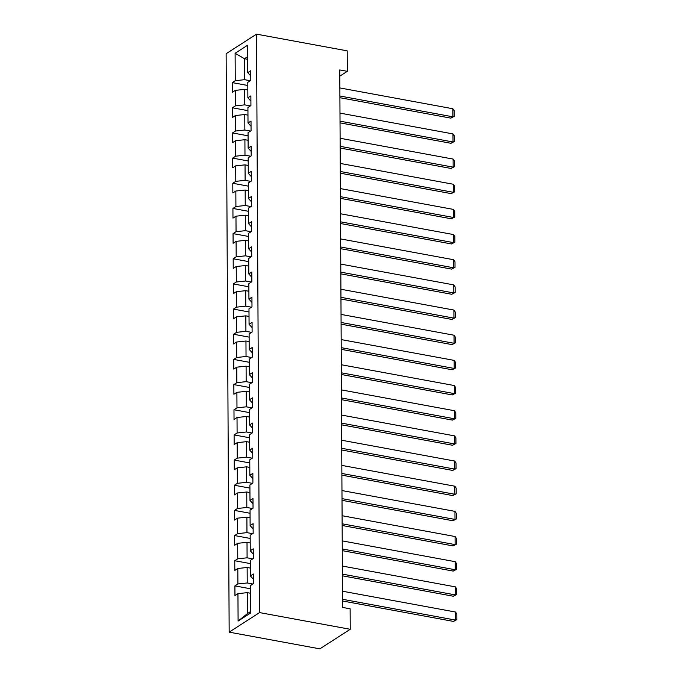 <?xml version="1.0" encoding="UTF-8"?>
<svg xmlns="http://www.w3.org/2000/svg" width="683" height="683" viewBox="0 0 683 683"><rect width="100%" height="100%" fill="white"/><g stroke="black" fill="none" stroke-linecap="round" stroke-linejoin="round"><path stroke-width="1.02" d="M259.557 612.591L350.234 629.291L319.849 648.85L229.164 632.151L226.133 53.709L256.526 34.15L259.557 612.591L229.164 632.151M235.114 53.274L235.259 80.688L232.263 82.617L232.314 92.299L235.311 90.369L235.396 105.856L232.391 107.786L232.442 117.467L235.447 115.538L235.524 131.016L232.527 132.946L232.579 142.627L235.575 140.698L235.652 156.185L232.655 158.114L232.707 167.787L235.703 165.858L235.789 181.345L232.792 183.275L232.843 192.956L235.84 191.027L235.917 206.514L232.92 208.443L232.971 218.116L235.968 216.187L236.053 231.674L233.057 233.603L233.108 243.285L236.105 241.355L236.181 256.842L233.185 258.772L233.236 268.445L236.233 266.515L236.318 282.002L233.321 283.932L233.364 293.613L236.369 291.684L236.446 307.162L233.449 309.092L233.501 318.773L236.497 316.844L236.583 332.331L233.577 334.26L233.629 343.942L236.625 342.012L236.711 357.491L233.714 359.42L233.765 369.102L236.762 367.172L236.839 382.659L233.842 384.589L233.893 394.262L236.89 392.332L236.975 407.819L233.979 409.749L234.03 419.43L237.027 417.501L237.103 432.988L234.107 434.917L234.158 444.59L237.155 442.661L237.24 458.148L234.243 460.077L234.286 469.759L237.291 467.829L237.368 483.316L234.371 485.246L234.423 494.919L237.419 492.989L237.505 508.476L234.5 510.406L234.551 520.087L237.547 518.158L237.633 533.645L234.636 535.574L234.687 545.247L237.684 543.318L237.761 558.805L234.764 560.734L234.815 570.416L237.812 568.487L237.897 583.965L234.901 585.894L234.952 595.576L237.949 593.647L238.094 621.069L250.576 613.035L250.43 585.613L253.427 583.683L253.376 574.002L250.379 575.931L250.302 560.444L253.299 558.515L253.248 548.842L250.251 550.771L250.166 535.284L253.162 533.355L253.111 523.673L250.115 525.603L250.038 510.124L253.034 508.195L252.983 498.513L249.987 500.443L249.901 484.956L252.906 483.026L252.855 473.345L249.85 475.274L249.773 459.796L252.77 457.866L252.719 448.185L249.722 450.114L249.645 434.627L252.642 432.698L252.59 423.025L249.594 424.954L249.508 409.467L252.505 407.538L252.454 397.856L249.457 399.786L249.38 384.298L252.377 382.369L252.326 372.696L249.329 374.625L249.244 359.138L252.24 357.209L252.189 347.527L249.193 349.457L249.116 333.97L252.112 332.04L252.061 322.367L249.064 324.297L248.979 308.81L251.984 306.88L251.933 297.199L248.928 299.128L248.851 283.65L251.848 281.72L251.796 272.039L248.8 273.968L248.723 258.481L251.72 256.552L251.668 246.87L248.672 248.8L248.586 233.321L251.583 231.392L251.532 221.71L248.535 223.64L248.458 208.153L251.455 206.223L251.404 196.55L248.407 198.48L248.322 182.993L251.318 181.063L251.267 171.382L248.27 173.311L248.194 157.824L251.19 155.895L251.139 146.222L248.142 148.151L248.057 132.664L251.062 130.735L251.011 121.053L248.006 122.983L247.929 107.496L250.926 105.566L250.874 95.893L247.878 97.823L247.792 82.336L250.798 80.406L250.746 70.725L247.75 72.654L247.605 45.232L235.114 53.274L244.48 58.721L244.591 79.689L250.277 80.739M339.793 76.172L347.314 71.331L339.758 69.939L342.576 607.418L350.131 608.809L350.234 629.291M250.379 575.931L253.41 579.21M252.915 584.016L247.229 582.966L247.144 567.479L250.337 568.068M237.897 583.965L247.229 582.966M237.812 568.487L247.144 567.479M250.251 550.771L253.273 554.05M252.778 558.848L247.092 557.806L247.015 542.319L250.209 542.908M237.761 558.805L247.092 557.806M237.684 543.318L247.015 542.319M250.115 525.603L253.145 528.881M252.65 533.688L246.964 532.638L246.879 517.151L250.08 517.74M237.633 533.645L246.964 532.638M237.547 518.158L246.879 517.151M249.987 500.443L253.009 503.721M252.522 508.519L246.828 507.478L246.751 491.991L249.944 492.58M237.505 508.476L246.828 507.478M237.419 492.989L246.751 491.991M249.85 475.274L252.881 478.552M252.386 483.359L246.7 482.309L246.623 466.83L249.816 467.411M237.368 483.316L246.7 482.309M237.291 467.829L246.623 466.83M249.722 450.114L252.744 453.392M252.258 458.199L246.572 457.149L246.486 441.662L249.679 442.251M237.24 458.148L246.572 457.149M237.155 442.661L246.486 441.662M249.594 424.954L252.616 428.224M252.121 433.031L246.435 431.98L246.358 416.502L249.551 417.082M237.103 432.988L246.435 431.98M237.027 417.501L246.358 416.502M249.457 399.786L252.488 403.064M251.993 407.871L246.307 406.82L246.221 391.333L249.415 391.922M236.975 407.819L246.307 406.82M236.89 392.332L246.221 391.333M249.329 374.625L252.351 377.895M251.856 382.702L246.17 381.66L246.093 366.173L249.286 366.762M236.839 382.659L246.17 381.66M236.762 367.172L246.093 366.173M249.193 349.457L252.223 352.735M251.728 357.542L246.042 356.492L245.957 341.005L249.15 341.594M236.711 357.491L246.042 356.492M236.625 342.012L245.957 341.005M249.064 324.297L252.087 327.575M251.6 332.373L245.906 331.332L245.829 315.845L249.022 316.434M236.583 332.331L245.906 331.332M236.497 316.844L245.829 315.845M248.928 299.128L251.959 302.407M251.464 307.213L245.778 306.163L245.701 290.676L248.894 291.265M236.446 307.162L245.778 306.163M236.369 291.684L245.701 290.676M248.8 273.968L251.822 277.247M251.335 282.045L245.649 281.003L245.564 265.516L248.757 266.105M236.318 282.002L245.649 281.003M236.233 266.515L245.564 265.516M248.672 248.8L251.694 252.078M251.199 256.885L245.513 255.835L245.436 240.348L248.629 240.937M236.181 256.842L245.513 255.835M236.105 241.355L245.436 240.348M248.535 223.64L251.557 226.918M251.071 231.725L245.385 230.675L245.299 215.188L248.492 215.777M236.053 231.674L245.385 230.675M235.968 216.187L245.299 215.188M248.407 198.48L251.429 201.75M250.934 206.556L245.248 205.506L245.171 190.028L248.364 190.608M235.917 206.514L245.248 205.506M235.84 191.027L245.171 190.028M248.27 173.311L251.301 176.59M250.806 181.396L245.12 180.346L245.035 164.859L248.228 165.448M235.789 181.345L245.12 180.346M235.703 165.858L245.035 164.859M248.142 148.151L251.165 151.421M250.678 156.228L244.984 155.186L244.907 139.699L248.1 140.288M235.652 156.185L244.984 155.186M235.575 140.698L244.907 139.699M248.006 122.983L251.037 126.261M250.541 131.068L244.856 130.018L244.77 114.531L247.972 115.12M235.524 131.016L244.856 130.018M235.447 115.538L244.77 114.531M247.878 97.823L250.9 101.101M250.413 105.899L244.727 104.858L244.642 89.371L247.835 89.96M235.396 105.856L244.727 104.858M235.311 90.369L244.642 89.371M247.75 72.654L250.772 75.933M247.673 59.31L244.48 58.721L247.664 56.672M235.259 80.688L244.591 79.689M347.314 71.331L347.203 50.849L256.526 34.15M250.473 593.237L247.28 592.648L247.391 613.616L250.567 611.567M238.094 621.069L247.391 613.616M237.949 593.647L247.28 592.648M232.263 82.617L247.809 85.486M232.391 107.786L247.946 110.646M232.527 132.946L248.074 135.815M232.655 158.114L248.211 160.975M232.792 183.275L248.339 186.143M232.92 208.443L248.475 211.303M233.057 233.603L248.603 236.463M233.185 258.772L248.732 261.632M233.321 283.932L248.868 286.792M233.449 309.092L248.996 311.96M233.577 334.26L249.133 337.12M233.714 359.42L249.261 362.289M233.842 384.589L249.397 387.449M233.979 409.749L249.526 412.617M234.107 434.917L249.654 437.777M234.243 460.077L249.79 462.946M234.371 485.246L249.918 488.106M234.5 510.406L250.055 513.266M234.636 535.574L250.183 538.435M234.764 560.734L250.32 563.595M234.901 585.894L250.448 588.763M339.852 87.936L452.846 108.742L452.889 116.81L450.831 118.133L454.229 116.358L452.889 116.81L339.895 96.004M339.903 97.703L450.831 118.133M452.846 108.742L454.195 110.714L454.229 116.358M339.98 113.105L452.974 133.911L453.017 141.97L450.968 143.293L454.357 141.518L453.017 141.97L340.023 121.173M340.032 122.872L450.968 143.293M452.974 133.911L454.332 135.874L454.357 141.518M340.117 138.265L453.111 159.071L453.153 167.139L451.096 168.462L454.494 166.686L453.153 167.139L340.16 146.333M340.168 148.032L451.096 168.462M453.111 159.071L454.46 161.043L454.494 166.686M340.245 163.433L453.239 184.239L453.281 192.299L451.224 193.622L454.622 191.846L453.281 192.299L340.288 171.493M340.296 173.2L451.224 193.622M453.239 184.239L454.596 186.203L454.622 191.846M340.382 188.593L453.367 209.399L453.41 217.467L451.361 218.791L454.758 217.015L453.41 217.467L340.424 196.661M340.433 198.36L451.361 218.791M453.367 209.399L454.724 211.371L454.758 217.015M340.51 213.762L453.503 234.559L453.546 242.627L451.489 243.951L454.887 242.175L453.546 242.627L340.552 221.821M340.561 223.529L451.489 243.951M453.503 234.559L454.861 236.531L454.887 242.175M340.646 238.922L453.632 259.728L453.674 267.796L451.625 269.111L455.015 267.343L453.674 267.796L340.689 246.99M340.697 248.689L451.625 269.111M453.632 259.728L454.989 261.691L455.015 267.343M340.774 264.09L453.768 284.888L453.811 292.956L451.753 294.279L455.151 292.503L453.811 292.956L340.817 272.15M340.826 273.857L451.753 294.279M453.768 284.888L455.117 286.86L455.151 292.503M340.902 289.25L453.896 310.056L453.939 318.124L451.89 319.439L455.279 317.672L453.939 318.124L340.945 297.318M340.954 299.017L451.89 319.439M453.896 310.056L455.254 312.02L455.279 317.672M341.039 314.411L454.033 335.216L454.075 343.284L452.018 344.608L455.416 342.832L454.075 343.284L341.082 322.478M341.09 324.177L452.018 344.608M454.033 335.216L455.382 337.189L455.416 342.832M341.167 339.579L454.161 360.385L454.204 368.444L452.146 369.768L455.544 368L454.204 368.444L341.21 347.647M341.218 349.346L452.146 369.768M454.161 360.385L455.518 362.349L455.544 368M341.304 364.739L454.289 385.545L454.332 393.613L452.283 394.936L455.681 393.16L454.332 393.613L341.346 372.807M341.355 374.506L452.283 394.936M454.289 385.545L455.646 387.517L455.681 393.16M341.432 389.908L454.426 410.714L454.468 418.773L452.411 420.096L455.809 418.32L454.468 418.773L341.474 397.976M341.483 399.675L452.411 420.096M454.426 410.714L455.783 412.677L455.809 418.32M341.568 415.068L454.554 435.874L454.596 443.941L452.547 445.265L455.945 443.489L454.596 443.941L341.611 423.136M341.62 424.835L452.547 445.265M454.554 435.874L455.911 437.846L455.945 443.489M341.696 440.236L454.69 461.042L454.733 469.101L452.675 470.425L456.073 468.649L454.733 469.101L341.739 448.296M341.748 450.003L452.675 470.425M454.69 461.042L456.039 463.006L456.073 468.649M341.824 465.396L454.818 486.202L454.861 494.27L452.812 495.585L456.201 493.818L454.861 494.27L341.867 473.464M341.876 475.163L452.812 495.585M454.818 486.202L456.176 488.166L456.201 493.818M341.961 490.565L454.955 511.362L454.998 519.43L452.94 520.753L456.338 518.978L454.998 519.43L342.004 498.624M342.012 500.332L452.94 520.753M454.955 511.362L456.304 513.334L456.338 518.978M342.089 515.725L455.083 536.531L455.126 544.599L453.068 545.913L456.466 544.146L455.126 544.599L342.132 523.793M342.14 525.492L453.068 545.913M455.083 536.531L456.44 538.494L456.466 544.146M342.226 540.885L455.211 561.691L455.254 569.759L453.205 571.082L456.603 569.306L455.254 569.759L342.268 548.953M342.277 550.652L453.205 571.082M455.211 561.691L456.568 563.663L456.603 569.306M342.354 566.053L455.348 586.859L455.39 594.919L453.333 596.242L456.731 594.475L455.39 594.919L342.396 574.121M342.405 575.82L453.333 596.242M455.348 586.859L456.705 588.823L456.731 594.475M342.49 591.213L455.476 612.019L455.518 620.087L453.469 621.41L456.867 619.635L455.518 620.087L342.533 599.281M342.542 600.98L453.469 621.41M455.476 612.019L456.833 613.991L456.867 619.635"/></g></svg>
